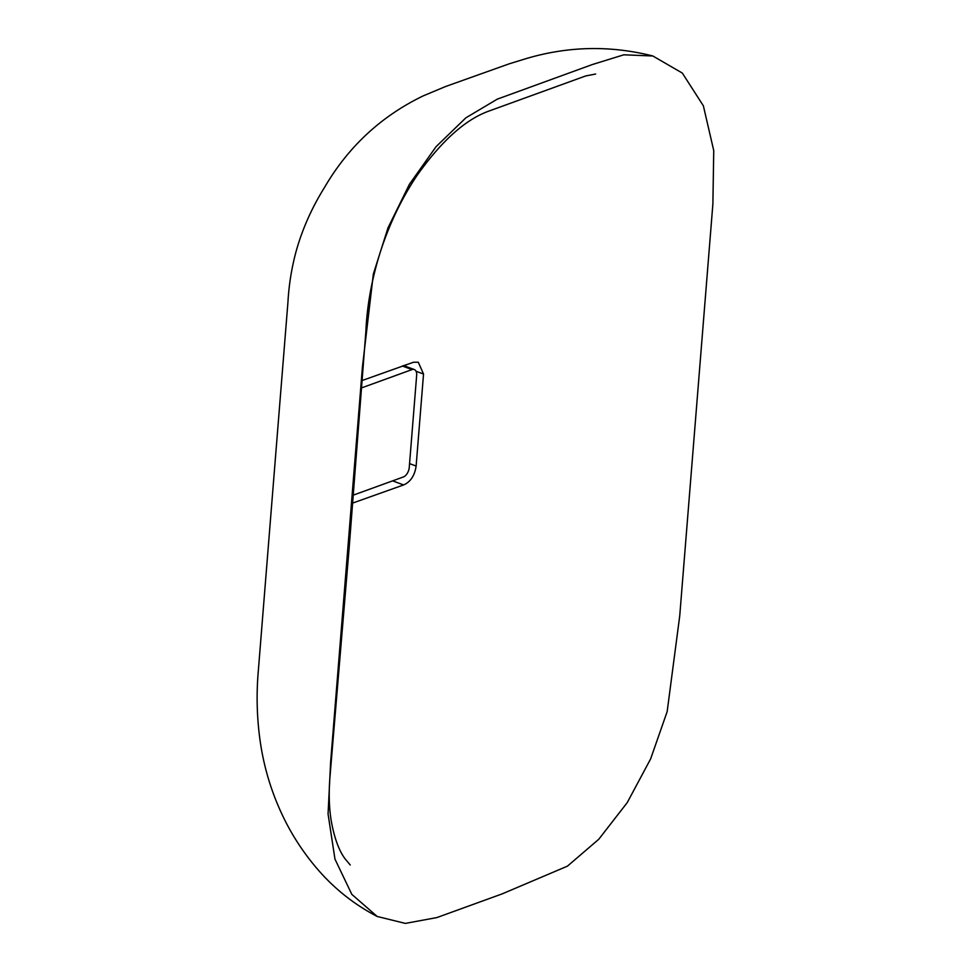 <?xml version="1.0" encoding="UTF-8"?>
<svg xmlns="http://www.w3.org/2000/svg" width="972" height="972" viewBox="0 0 972 972"><rect width="100%" height="100%" fill="white"/><g stroke="black" fill="none" stroke-linecap="round" stroke-linejoin="round"><path stroke-width="1.46" d="M347.563 551.683L330.614 762.291L328.062 814.001L334.963 859.114L351.815 894.362L377.185 916.462L405.336 923.4L436.89 917.568L502.22 893.863L567.441 866.149L598.764 839.273L627.219 802.629L650.633 758.889L667.157 711.613L679.732 615.908L712.889 203.889L713.74 150.587L703.364 105.802L682.32 73.07L652.832 55.987L623.83 54.809L592.41 64.517L497.263 99.156L465.855 117.843L436.039 146.711L409.406 184.303L388.01 227.825L373.345 274.055L362.435 366.894L347.563 551.683M352.715 503.059L403.599 484.943C410.524 481.905 414.704 475.612 416.125 466.062L423.537 374.038L418.288 362.228L413.477 362.24L362.155 380.514M405.579 366.31A16.488 9.513 110.4 0 0 405.579 364.852M353.346 495.113L403.38 476.96A8.238 4.751 110.4 0 0 409.261 467.374L416.66 375.35A8.238 4.751 110.4 0 0 414.266 369.53A8.238 4.751 110.4 0 0 412.019 369.591L361.596 387.889M414.266 369.53L404.17 365.788A8.238 4.751 110.4 0 0 403.356 365.618M403.599 484.943L392.615 480.861M416.125 466.062L409.564 463.62M423.537 374.038L416.04 371.255M402.287 365.982L412.019 369.591M595.654 74.03L585.691 75.95L488.904 111.075C465.296 119.556 441.276 141.147 416.818 175.81C401.922 198.081 389.93 222.904 380.878 250.29C372.021 277.919 367.015 305.014 365.861 331.598L349.167 547.71L329.982 776.725C328.682 792.873 329.071 807.428 331.148 820.368C334.247 837.755 338.9 850.585 345.121 858.884L350.248 864.983M377.185 916.462C353.674 904.215 333.347 887.934 316.192 867.619C304.686 854.011 294.808 839.322 286.546 823.527C272.853 797.064 263.983 769.059 259.937 739.51C256.875 716.935 256.316 694.287 258.26 671.567L287.943 302.171C288.903 284.93 291.612 268.041 296.071 251.505C302.28 229.222 311.83 207.753 324.721 187.098C348.462 146.529 381.328 116.105 423.33 95.827L445.759 86.447L509.17 63.836L525.828 58.709C567.927 46.146 610.258 45.234 652.832 55.987"/></g></svg>
